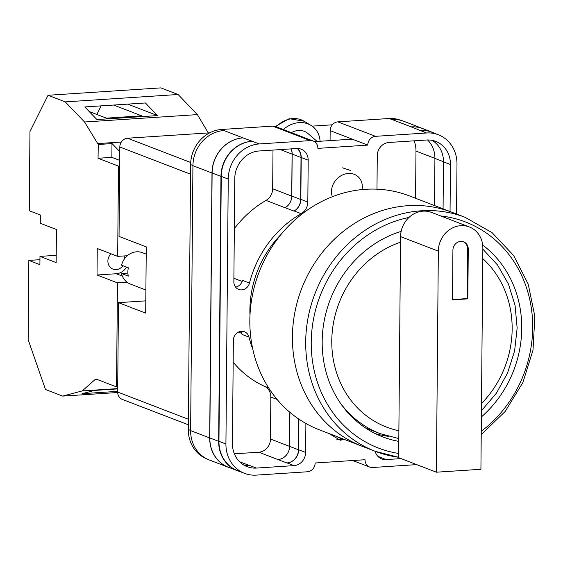 <?xml version="1.0" encoding="UTF-8"?>
<svg xmlns="http://www.w3.org/2000/svg" width="563" height="563" viewBox="0 0 563 563"><rect width="100%" height="100%" fill="white"/><g stroke="black" fill="none" stroke-linecap="round" stroke-linejoin="round"><path stroke-width="0.84" d="M249.972 315.428A100.179 90.235 -69 0 1 249.881 310.044A100.179 90.235 -69 0 1 281.162 234.307M329.137 433.587L340.27 440.266L344.127 439.351M206.424 458.669A33.59 30.254 -69 0 1 188.309 429.541L190.625 430.435M330.073 140.609L330.157 130.644L367.773 145.106L317.884 148.379A8.396 7.565 111 0 0 313.218 141.039L275.603 126.576A8.396 7.565 -69 0 0 272.661 126.133L221.618 129.476A33.59 30.254 -69 0 0 190.625 164.607L188.309 429.541M330.157 130.644A8.396 7.565 -69 0 1 337.906 121.861L375.521 136.323L426.571 132.981A33.59 30.254 111 0 1 438.338 134.747A33.59 30.254 111 0 1 456.987 164.093L456.551 214.031M400.933 120.362L400.722 120.285A33.59 30.254 -69 0 0 388.956 118.519L337.906 121.861M352.712 460.534L369.694 467.058A8.396 7.565 111 0 1 365.028 459.725L315.139 462.99A8.396 7.565 111 0 1 307.391 471.773L256.341 475.116A33.59 30.254 111 0 1 244.574 473.349A33.59 30.254 111 0 1 225.925 444.01L228.24 179.069A33.59 30.254 111 0 1 259.233 143.938L310.276 140.602A8.396 7.565 111 0 1 313.218 141.039M352.29 139.152L314.4 141.63M350.742 170.547L342.642 167.837M401.053 458.606L386.127 459.584A12.597 11.344 111 0 1 381.714 458.922A12.597 11.344 111 0 1 375.127 451.28M240.563 331.396A8.698 7.833 111 0 1 242.02 334.436L249.001 337.124A8.698 7.833 111 0 0 244.426 331.755A8.698 7.833 111 0 0 233.356 340.397L232.456 443.581A26.454 23.829 111 0 0 247.136 466.685A26.454 23.829 111 0 0 256.404 468.078L294.02 465.615A12.597 11.344 111 0 0 305.639 452.441L305.892 423.475M249.001 337.124A104.549 94.169 111 0 0 252.787 349.201M450.048 211.533L450.463 164.516A26.454 23.829 111 0 0 435.776 141.412A26.454 23.829 111 0 0 426.508 140.018L388.899 142.481A12.597 11.344 111 0 0 377.273 155.655L376.978 189.175M259.17 150.975A26.454 23.829 111 0 0 234.764 178.64L233.863 281.831A8.698 7.833 111 0 0 238.691 289.431A8.698 7.833 111 0 0 249.472 283.055A104.549 94.169 111 0 1 301.163 213.687A12.597 11.344 111 0 0 307.827 202.047L308.186 160.181A12.597 11.344 111 0 0 301.198 149.181A12.597 11.344 111 0 0 296.785 148.512L259.17 150.975M369.694 467.058A8.396 7.565 111 0 0 372.636 467.501L416.683 464.616M375.521 136.323A8.396 7.565 111 0 0 367.773 145.106M392.087 119.539L411.152 126.872A33.59 30.254 -69 0 1 422.919 128.638L403.854 121.305A33.59 30.254 -69 0 0 392.087 119.539L388.956 118.519M229.915 467.839A33.59 30.254 -69 0 1 228.332 467.29L209.267 459.957A33.59 30.254 -69 0 1 190.625 430.618L209.689 437.951L211.998 173.01A33.59 30.254 -69 0 1 242.991 137.879L252.252 141.257A33.59 30.254 111 0 0 221.259 176.388L228.24 179.069M221.618 129.476L223.926 130.553A33.59 30.254 -69 0 0 192.933 165.677L190.625 430.618M434.509 205.558L434.918 158.414L443.482 161.708M427.542 139.976A26.454 23.829 -69 0 1 434.918 158.414M239.627 461.815L240.281 462.012A26.454 23.829 -69 0 1 239.852 462.033M443.074 208.852L443.482 161.834A26.454 23.829 111 0 0 432.166 140.377M243.765 465.038A26.454 23.829 111 0 0 249.423 465.397L256.404 468.078M235.58 287.102A8.698 7.833 111 0 0 242.491 280.374L249.472 283.055M411.152 126.872L426.571 132.981M438.338 134.747L431.357 132.066A33.59 30.254 111 0 0 419.59 130.299M221.259 176.388L218.951 441.329A33.59 30.254 111 0 0 237.6 470.668L244.574 473.349M234.328 228.641A104.549 94.169 -69 0 1 266.025 200.407A12.597 11.344 -69 0 0 272.661 188.781L291.718 196.114A12.597 11.344 -69 0 1 285.089 207.74A104.549 94.169 -69 0 1 285.167 207.698A12.597 11.344 -69 0 0 291.803 196.065L300.656 199.471A12.597 11.344 -69 0 1 294.013 211.097A104.549 94.169 111 0 1 294.189 210.998A12.597 11.344 111 0 0 300.846 199.358L301.212 157.499A12.597 11.344 111 0 0 297.454 148.491M234.356 453.82L258.853 452.216A12.597 11.344 -69 0 0 270.472 439.041L270.838 397.042A12.597 11.344 -69 0 0 264.406 386.274A104.549 94.169 -69 0 1 233.166 362.157M298.925 419.168L298.657 449.76L305.639 452.441M298.742 419.041L298.467 449.774A12.597 11.344 -69 0 1 286.849 462.948L287.039 462.934A12.597 11.344 111 0 0 298.657 449.76M289.832 412.271L289.537 446.375A12.597 11.344 -69 0 1 277.918 459.549L286.849 462.948M377.864 456.326L386.127 459.584M379.342 456.889A12.597 11.344 -69 0 1 378.463 456.91A12.597 11.344 111 0 0 379.152 456.903M419.878 130.278A33.59 30.254 -69 0 1 431.645 132.045A33.59 30.254 -69 0 1 434.01 133.086M239.754 471.498A33.59 30.254 -69 0 1 237.304 470.682L228.458 467.283A33.59 30.254 -69 0 1 209.809 437.944L212.117 173.003L220.97 176.402A33.59 30.254 -69 0 1 251.964 141.278M220.97 176.402L218.662 441.343A33.59 30.254 -69 0 0 237.304 470.682M297.257 148.498A12.597 11.344 -69 0 1 301.022 157.506L300.656 199.471M212.117 173.003A33.59 30.254 -69 0 1 243.11 137.872M411.032 126.879A33.59 30.254 -69 0 1 422.799 128.645L431.645 132.045M289.917 412.341L289.621 446.368A12.597 11.344 -69 0 1 277.995 459.542M291.803 196.065L292.169 154.107L301.022 157.506M291.12 148.885A12.597 11.344 -69 0 1 292.169 154.107M422.919 128.638A33.59 30.254 -69 0 1 424.46 129.286M291.036 148.892A12.597 11.344 -69 0 1 292.091 154.114L291.718 196.114M228.332 467.29A33.59 30.254 -69 0 1 209.689 437.951M415.564 198.275L415.98 151.074L434.918 158.358M414.079 140.834A26.454 23.829 -69 0 1 415.98 151.074M272.661 188.781L272.999 150.075M337.096 436.649A16.791 15.384 85 0 0 342.994 438.922M332.36 196.733A16.791 14.314 -49.3 0 1 332.107 187.197A16.791 14.314 -49.3 0 1 348.342 173.46A16.791 14.314 -49.3 0 1 357.857 176.486A16.791 14.314 -49.3 0 1 362.072 189.583M320.08 141.264A25.194 21.471 130.7 0 0 310.931 125.345A25.194 21.471 130.7 0 0 283.337 129.546M317.166 141.454L307.94 133.515A16.791 14.314 130.7 0 0 291.353 132.629M122.903 265.722A9.24 8.318 -69 0 1 113.015 269.121A9.24 8.318 -69 0 1 107.892 261.049A9.24 8.318 -69 0 1 111.038 253.807M123.93 255.954A9.24 8.318 -69 0 1 124.69 258.565M28.84 260.409L39.903 264.666L39.98 256.39L56.145 262.604L56.434 229.486L40.269 223.272L40.339 214.989L29.276 210.738L29.966 131.517L48.045 95.274L65.259 101.889L84.556 122.002L98.265 144.494L98.046 158.266L118.469 166.12L117.681 256.362L97.258 248.508L97.026 275.004L117.449 282.858L116.541 386.908L96.217 379.096L95.351 379.328L82.205 390.926L62.69 396.106L45.476 389.49L28.15 339.63L28.84 260.409L39.952 259.684M65.259 101.889L178.091 94.5L160.884 87.884L48.045 95.274M101.15 105.865L96.857 114.479M89.193 111.53L106.372 118.139L141.665 115.83L113.627 105.049M157.534 115.584L96.892 119.56L84.781 106.935L145.423 102.966L157.534 115.584L127.724 104.127M118.469 166.12L119.652 166.043M127.308 255.736L117.681 256.362M127.076 282.225L117.449 282.858M116.541 386.908L117.723 386.83M117.709 388.597L82.205 390.926M117.681 392.51L62.69 396.106M117.702 388.899L94.528 390.419L82.282 393.671L117.681 391.355M121.326 142.031L97.406 143.6M98.265 144.494L112.086 143.586L119.778 151.609M96.604 379.244L95.351 379.328M178.091 94.5L197.395 114.613L84.556 122.002M197.395 114.613L208.296 132.931M126.527 267.115A13.435 12.104 111 0 1 116.217 273.745L97.026 275.004M111.981 143.593L111.861 157.358L119.701 160.371M98.046 158.266L111.861 157.358M56.209 255.321L39.98 256.39M375.422 433.679A109.166 98.328 111 0 0 388.308 436.325A109.166 98.328 111 0 1 375.422 433.679M408.062 205.678A125.331 112.889 -69 0 1 451.969 212.272A125.331 112.889 111 0 0 408.062 205.678A125.331 112.889 111 0 0 294.85 312.416A125.331 112.889 111 0 0 362.002 446.227A125.331 112.889 -69 0 1 294.85 312.416A125.331 112.889 -69 0 1 408.062 205.678M465.249 217.374L409.385 195.896A125.331 112.889 111 0 0 365.478 189.302A125.331 112.889 111 0 0 252.266 296.039A125.331 112.889 111 0 0 319.418 429.85L375.282 451.336A125.331 112.889 -69 0 1 308.13 317.518A125.331 112.889 -69 0 1 421.342 210.787A125.331 112.889 -69 0 1 465.249 217.374L492.111 232.688L513.639 255.511L528.235 284.146L534.85 316.462L533.013 350.08L522.879 382.53L505.18 411.44L481.224 434.678M401.152 231.386A109.166 98.328 111 0 0 322.641 332.135A109.166 98.328 111 0 0 382.784 436.902A109.166 98.328 111 0 0 398.787 441.385M481.379 416.944A109.166 98.328 111 0 0 482.681 245.053M436.402 472.202L438.331 251.14A24.35 21.936 -69 0 1 460.801 225.672A24.35 21.936 -69 0 1 469.331 226.952A24.35 21.936 -69 0 1 482.85 248.227L480.922 469.289L436.402 472.202L398.646 457.684L400.525 242.196A98.666 88.877 111 0 0 331.776 340.918A98.666 88.877 111 0 0 398.885 430.744M438.331 251.14L400.575 236.622A24.35 21.936 -69 0 1 423.045 211.153A24.35 21.936 -69 0 1 431.575 212.434L469.331 226.952M468.268 249.184A8.396 7.565 111 0 0 463.602 241.844A8.396 7.565 111 0 0 452.912 250.183L452.483 299.861L467.832 298.854L468.268 249.184L467.586 248.916L467.149 298.594L467.832 298.854M365.359 427.88A107.069 96.442 111 0 0 368.561 429.182L380.131 433.63A107.069 96.442 -69 0 1 339.961 402.51M400.575 236.622L400.525 242.196M467.149 298.594L452.483 299.558M467.586 248.916A8.396 7.565 111 0 0 463.258 241.724M145.894 290.022L130.377 284.055A16.791 15.131 111 0 1 121.502 273.491L128.308 276.109A16.791 15.131 -69 0 1 127.857 271.999A16.791 15.131 -69 0 1 128.385 267.826L121.573 265.208A16.791 15.131 111 0 1 142.432 252.703L146.204 254.152M332.318 124.81L312.12 126.133M188.352 424.791L122.34 399.406A8.396 7.565 -69 0 1 117.674 392.066L188.401 419.266M145.796 300.86L118.455 302.648L117.674 392.066M190.54 174.192L119.813 146.999L119.039 236.418L146.267 246.89L145.69 313.127L118.455 302.648M119.813 146.999A8.396 7.565 -69 0 1 127.562 138.216L190.702 162.496M209.71 132.84L127.562 138.216M121.502 273.491L127.878 273.069M252.252 141.257L259.233 143.938M272.661 126.133L310.276 140.602M223.926 130.553L242.991 137.879M218.951 441.329L225.925 444.01M301.212 157.499L308.186 160.181M300.846 199.358L307.827 202.047M294.189 210.998L301.163 213.687M285.167 207.698L294.013 211.097M266.025 200.407L285.089 207.74M233.898 278.277L242.146 281.451M443.482 161.834L450.463 164.516M238.445 332.093L241.668 333.331M264.406 386.274L268.628 387.893M287.039 462.934L294.02 465.615M258.853 452.216L277.918 459.549M240.281 462.012L249.135 465.411M209.809 437.944L218.662 441.343M289.621 446.368L298.467 449.774M192.933 165.677L211.998 173.01M270.472 439.041L289.537 446.375M270.838 397.042L277.095 399.449M280.339 149.596L292.091 154.114M190.625 164.607L192.94 165.494M276.264 126.83A23.843 20.324 -49.3 0 1 304.069 121.2L310.931 125.345M116.217 273.745L122.347 276.102M481.252 431.335A121.129 109.109 111 0 0 530.55 303.408A121.129 109.109 111 0 0 440.752 215.96M398.653 457.269A125.331 112.889 -69 0 1 375.282 451.336L398.653 457.29M408.942 217.466A121.129 109.109 111 0 0 311.353 337.772A121.129 109.109 111 0 0 398.681 453.461M481.492 403.551A98.666 88.877 111 0 0 482.758 258.593M343.838 439.246L336.519 439.886M275.377 126.492L289.157 118.687L304.069 121.2M482.843 249.17L497.516 264.983L508.424 284.019L515.061 305.378L517.151 328.039L514.603 350.946L507.552 373.037L496.32 393.284L481.428 410.744M380.131 433.63L398.815 438.563"/></g></svg>
